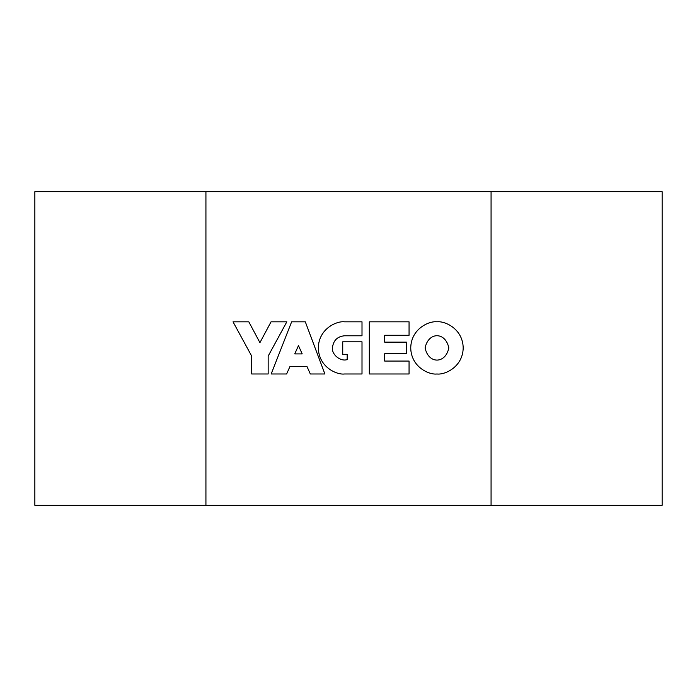 <?xml version="1.0" encoding="UTF-8"?>
<svg xmlns="http://www.w3.org/2000/svg" width="697" height="697" viewBox="0 0 697 697"><rect width="100%" height="100%" fill="white"/><g stroke="black" fill="none" stroke-linecap="round" stroke-linejoin="round"><path stroke-width="1.05" d="M34.85 191.675L34.85 505.325L205.929 505.325L205.929 191.675L34.85 191.675M491.071 505.325L491.071 191.675L662.15 191.675L662.15 505.325L205.929 505.325M491.071 191.675L205.929 191.675M448.824 347.908C445.522 331.65 428.402 331.65 425.109 347.908C428.402 364.156 445.522 364.156 448.824 347.908M410.733 347.908C411.091 367.206 429.291 375.03 436.967 373.984C444.634 375.03 462.834 367.206 463.191 347.908C462.834 328.601 444.634 320.777 436.967 321.822C429.291 320.777 411.091 328.601 410.733 347.908M409.061 321.822L369.314 321.822L369.314 373.984L409.061 373.984L409.061 361.063L384.674 361.063L384.674 353.727L406.395 353.727L406.395 342.14L384.674 342.14L384.674 335.292L409.061 335.292L409.061 321.822M344.545 321.822C336.869 320.777 318.677 328.601 318.32 347.908C318.677 367.206 336.869 375.03 344.545 373.984L362.004 373.984L362.004 341.809L342.732 341.809L342.732 354.294L347.176 354.294L347.176 359.6C340.476 361.856 331.589 354.512 332.434 347.829C333.305 340.467 337.348 336.451 344.562 335.78L362.004 335.78L362.004 321.822L344.545 321.822M271.177 373.984L286.624 373.984L289.926 366.587L307.011 366.587L310.322 373.984L324.88 373.984L305.312 321.822L291.634 321.822L271.177 373.984M302.202 353.902L298.473 345.642L294.744 353.902L302.202 353.902M248.812 321.822L233.025 321.822L251.695 356.115L251.695 373.984L268.162 373.984L268.162 356.115L286.833 321.822L271.046 321.822L259.929 342.663L248.812 321.822"/></g></svg>
